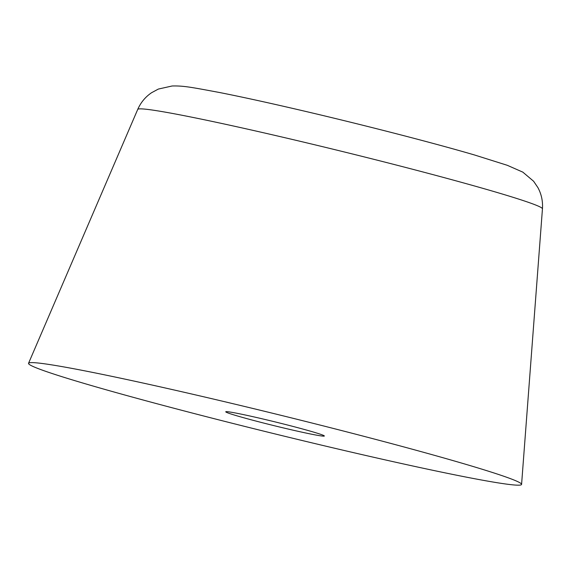 <?xml version="1.0" encoding="UTF-8"?>
<svg xmlns="http://www.w3.org/2000/svg" width="571" height="571" viewBox="0 0 571 571"><rect width="100%" height="100%" fill="white"/><g stroke="black" fill="none" stroke-linecap="round" stroke-linejoin="round"><path stroke-width="0.86" d="M63.424 377.145A253.845 9.743 13.8 0 1 28.55 363.284A253.845 9.743 13.8 0 1 167.874 388.573A253.845 9.743 13.8 0 1 425.316 452.789A253.845 9.743 13.8 0 1 486.678 470.647A253.845 9.743 13.8 0 1 521.58 484.386A253.845 9.743 13.8 0 1 417.722 467.064A253.845 9.743 13.8 0 1 124.785 394.996A253.845 9.743 13.8 0 1 63.424 377.145M232.725 414.546A50.769 1.949 13.8 0 1 225.745 411.784A50.769 1.949 13.8 0 1 244.938 414.924A50.769 1.949 13.8 0 1 297.013 427.486A50.769 1.949 13.8 0 1 324.357 436.008A50.769 1.949 13.8 0 1 305.164 432.868A50.769 1.949 13.8 0 1 232.725 414.546M137.725 109.411A208.379 8.001 13.8 0 1 276.792 135.819A208.379 8.001 13.8 0 1 463.424 182.884A208.379 8.001 13.8 0 1 513.8 197.545A208.379 8.001 13.8 0 1 542.45 208.822C542.957 201.249 541.444 194.183 537.918 187.616L533.6 181.243L522.836 172.142L507.291 165.304L474.651 155.019C431.455 142.35 357.867 123.486 295.307 109.011C265.822 102.18 240.734 96.713 220.056 92.609C191.335 87.256 183.598 85.671 172.107 85.993L158.345 89.069L151.565 92.723C145.398 96.906 140.787 102.466 137.725 109.411L28.55 363.284M542.45 208.822L521.58 484.386"/></g></svg>
